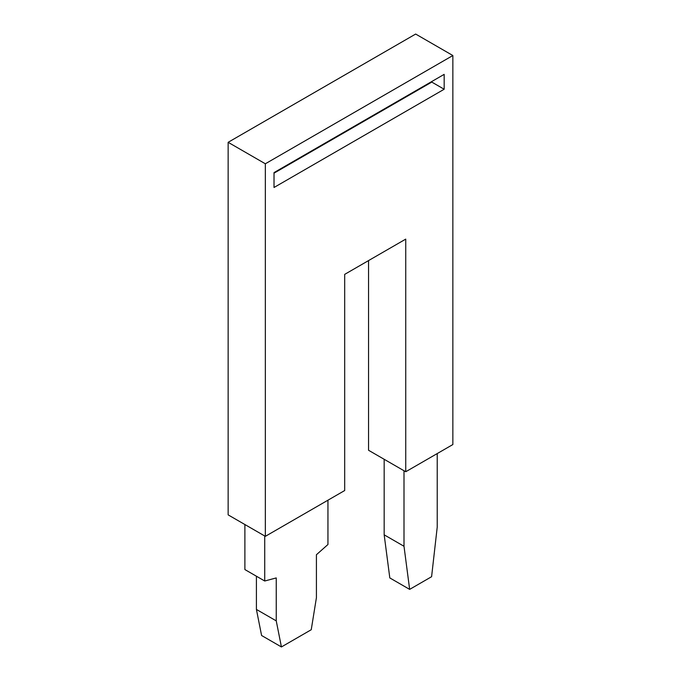 <?xml version="1.0" encoding="UTF-8"?>
<svg xmlns="http://www.w3.org/2000/svg" width="681" height="681" viewBox="0 0 681 681"><rect width="100%" height="100%" fill="white"/><g stroke="black" fill="none" stroke-linecap="round" stroke-linejoin="round"><path stroke-width="1.02" d="M405.74 471.746L405.74 239.116L344.688 274.366L344.688 490.533L265.343 536.339L228.144 514.87L228.144 142.312L265.343 163.78L452.856 55.527L452.856 444.548L405.74 471.746L368.549 450.269L368.549 260.593M265.343 163.78L265.343 536.339M452.856 55.527L415.657 34.05L228.144 142.312M444.174 89.245L274.017 187.488L274.017 172.599L444.174 74.365L444.174 89.245L431.78 82.086L431.78 81.524M274.017 173.17L431.78 82.086M384.169 459.292L384.169 534.823L404.003 546.273L409.647 589.38L389.813 577.931L384.169 534.823M404.003 470.741L404.003 546.273M327.944 500.195L327.944 544.511L316.418 554.734L316.418 597.688L311.243 629.729L281.423 646.95L261.589 635.501L256.414 609.427L276.248 620.876L276.248 577.922L264.722 581.012L264.722 535.981M437.228 453.563L437.228 527.094L431.592 576.713L409.647 589.38M276.248 620.876L281.423 646.95M244.888 524.532L244.888 569.563L264.722 581.012M256.414 576.22L256.414 609.427"/></g></svg>
